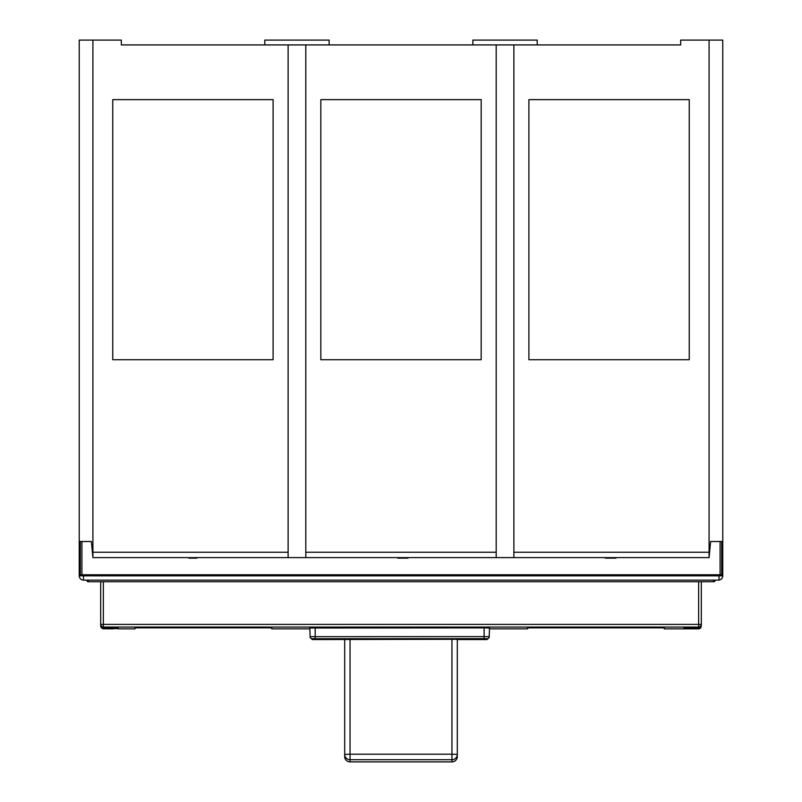 <?xml version="1.0" encoding="UTF-8"?>
<svg xmlns="http://www.w3.org/2000/svg" width="802" height="802" viewBox="0 0 802 802"><rect width="100%" height="100%" fill="white"/><g stroke="black" fill="none" stroke-linecap="round" stroke-linejoin="round"><path stroke-width="1.2" d="M457.31 639.294L312.279 639.575L312.249 638.733L484.127 638.673L487.065 638.733L487.035 639.575L457.31 639.575M113.293 628.116L103.368 628.116L100.681 625.44L103.368 628.588L113.293 628.588L103.368 628.588L102.967 627.886M699.284 628.778L700.527 628.066L701.319 626.011L698.632 628.688L683.775 628.628M683.735 628.858L664.317 628.858L664.317 627.916L661.63 627.856L530.242 627.856L527.566 627.916L527.566 628.858L489.481 628.858L489.34 632.948M683.635 628.858L698.632 628.858L701.319 625.911L698.632 628.116L688.707 627.916L698.632 627.916L701.319 625.239L701.319 581.741M309.833 628.858L310.103 636.668L309.803 628.006L309.833 628.858L271.758 628.858L271.758 627.916L269.071 627.856L137.683 627.856L135.007 627.916L135.007 628.858L118.265 628.858M329.141 44.922L329.141 40.1L264.79 40.1L264.79 44.922M537.21 44.922L537.21 40.1L472.859 40.1L472.859 44.922M288.118 44.922L121.333 44.922L121.333 40.1L92.912 40.1L92.912 557.611L288.118 557.611L288.118 44.922L496.187 44.922L496.187 557.611L709.088 557.611L709.088 552.247L513.881 552.247L513.881 44.922L680.667 44.922L680.667 40.1L709.088 40.1L709.088 552.247M305.813 44.922L305.813 557.611L496.187 557.611M481.17 359.717L481.17 99.628L320.83 99.628L320.83 359.717L481.17 359.717M273.101 359.717L112.751 359.717L112.751 99.628L273.101 99.628L273.101 359.717M689.249 359.717L689.249 99.628L528.899 99.628L528.899 359.717L689.249 359.717M92.912 40.1L79.238 40.1L79.238 541.52L91.388 541.52L81.914 541.52L81.914 574.763L721.69 574.763L721.69 541.52M720.086 574.763L720.086 541.52L710.612 541.52L709.088 557.611M496.187 44.922L513.881 44.922M288.118 557.611L305.813 557.611M92.912 557.611L91.388 541.52M709.088 40.1L722.762 40.1L722.762 541.52L710.612 541.52M513.881 557.611L513.881 552.247M79.238 541.52L79.238 575.836A4.291 4.291 0 0 0 83.528 580.127L83.308 580.127M719.013 580.097A4.291 4.291 0 0 0 722.762 575.836L722.762 541.52M713.65 580.127L713.65 581.741A1.604 1.604 0 0 0 715.254 580.127A1.604 1.604 0 0 1 713.65 581.741L88.35 581.741A1.604 1.604 0 0 1 86.746 580.127A1.604 1.604 0 0 0 88.35 581.741L88.35 580.127M80.31 541.52L80.31 574.763L81.914 574.763M721.69 574.763L722.762 574.763M79.238 574.763L80.31 574.763M605.299 557.611L605.299 558.142L616.026 558.142L616.026 557.611M407.205 558.142L406.484 558.142M397.782 557.611L397.782 558.142L406.804 558.142M397.782 558.142L397.231 557.611M196.881 557.611L196.881 558.142L188.841 558.142L188.841 557.611M615.204 558.142L615.204 557.611M607.214 558.142L607.214 557.611M605.861 558.142L605.861 557.611M194.084 557.611L194.084 558.142M719.013 574.763L719.013 580.127L83.528 580.127A4.291 4.291 0 0 1 79.238 575.836L83.528 575.836L83.528 574.763M688.707 628.116L699.214 628.517M113.293 628.688L103.368 628.688L101.754 627.615M309.803 628.006L484.127 627.896L489.511 628.006L489.481 628.858M489.511 628.006L489.19 637.339M484.127 627.896L484.127 636.608L489.21 636.668A2.145 2.145 -178 0 1 487.065 638.733M312.249 638.733A2.145 2.145 178 0 1 310.103 636.668L484.127 636.608L484.127 638.673M700.788 627.765L700.216 628.337M100.741 626.733L100.681 624.387L100.681 626.172L103.368 628.848L101.754 627.786M100.681 626.172L101.473 628.066M100.681 626.011L101.473 627.896M100.681 625.239L103.368 627.916L103.368 627.064A2.677 2.677 180 0 1 100.681 624.387L100.681 625.279M701.319 625.931L701.259 626.462M699.033 627.886L698.632 627.064A2.677 2.677 180 0 0 701.319 624.387L701.319 624.517M103.368 581.741L103.368 627.064L698.632 627.064L698.632 624.387L100.681 624.387L100.681 625.931L100.681 581.741M447.035 639.134L443.596 639.024L447.035 639.134M446.283 638.833L443.596 639.024M443.596 638.973L448.328 638.833M448.328 638.943L446.283 638.883M440.719 639.154L451.987 639.054L440.719 638.853M331.457 639.184L336.96 638.823L331.457 638.823M477.972 639.154L476.508 639.174L477.972 638.853M476.508 639.174L475.626 638.833M475.626 639.164L475.095 638.833M475.095 638.883L473.541 638.833M473.541 638.883L468.328 639.004M468.328 639.154L476.508 638.833M453.581 639.164L464.338 638.853L453.581 638.833M344.69 756.537A5.363 5.353 -0 0 0 350.053 761.89L350.053 761.9C346.805 761.579 345.02 759.785 344.69 756.537L344.69 754.371L350.053 754.201L350.053 759.725L451.947 759.725L451.947 761.89L350.053 761.89L350.053 759.725A5.363 5.353 180 0 1 344.69 754.371L344.69 639.294M457.31 639.334L457.31 754.371A5.363 5.353 180 0 1 451.947 759.725L451.947 754.201L457.31 754.371L457.31 756.537C456.98 759.785 455.195 761.579 451.947 761.9A5.363 5.353 -0 0 0 457.31 756.537M496.187 552.247L305.813 552.247M288.118 552.247L92.912 552.247M406.233 557.611L406.233 558.142M399.185 557.611L399.185 558.142M194.495 557.611L194.495 558.142M191.217 557.611L191.217 558.142M722.762 575.836L83.528 575.836L83.528 580.127M103.368 628.688L113.293 628.848L102.816 628.798M315.196 627.896L315.196 638.673M701.319 624.387L698.632 624.387L698.632 581.741M451.947 761.9L350.053 761.9M451.947 639.294L451.947 754.201L350.053 754.201L350.053 639.294M407.987 557.611L407.987 558.142M407.456 557.611L407.456 558.142M683.855 627.986L688.707 627.916M688.707 628.858L683.715 628.858M113.293 628.588L118.225 628.628M113.293 627.916L118.145 627.986M698.632 628.858L699.244 628.778M100.681 625.911L100.741 626.452M102.766 628.517L103.368 628.588M312.279 639.575L310.133 637.51M487.035 639.575L489.18 637.51"/></g></svg>
